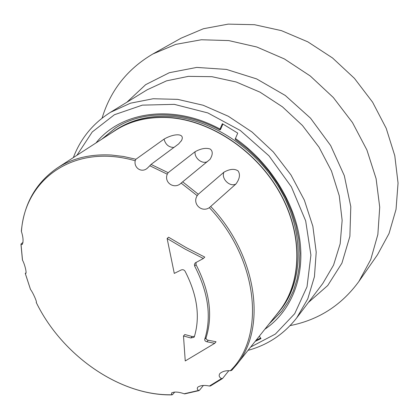 <?xml version="1.0" encoding="UTF-8"?>
<svg xmlns="http://www.w3.org/2000/svg" width="419" height="419" viewBox="0 0 419 419"><rect width="100%" height="100%" fill="white"/><g stroke="black" fill="none" stroke-linecap="round" stroke-linejoin="round"><path stroke-width="0.63" d="M95.988 142.942C120.944 111.538 172.927 103.503 220.006 129.052L219.849 129.916L220.499 129.55L222.929 124.019M102.168 138.946L115.665 127.842M260.649 338.102L256.109 340.212M281.793 311.144L269.422 323.489M275.566 315.779L280.374 310.06C303.351 281.526 304.817 233.016 280.74 190.572C256.737 148.137 209.914 117.896 167.967 116.278C148.279 115.628 131.163 119.991 116.608 129.361L110.443 133.588M220.006 129.052L222.348 123.705L237.73 133.111L235.138 139.286M279.169 311.574C302.172 283.008 303.618 234.399 279.468 191.855C255.386 149.311 208.447 118.97 166.422 117.33C146.702 116.671 129.555 121.033 114.984 130.414M230.309 370.747C265.677 336.75 258.822 259.785 209.348 207.662C201.513 212.988 191.97 203.576 197.202 195.694L181.128 183.098C174.545 189.786 163.74 182.773 167.265 174.194L149.803 165.767L147.258 168.265C141.491 173.283 133.729 167.768 135.196 160.765C74.001 142.999 24.742 179.259 21.432 231.534C23.296 237.536 23.548 241.868 22.186 244.539L21.034 244.345L22.516 260.23C24.637 263.839 27.01 273.308 25.706 273.466L25.318 273.502L30.519 289.477C32.892 292.404 37.432 302.691 36.244 302.445C61.844 355.254 119.839 395.929 171.78 394.75L171.507 392.996C174.299 391.556 178.515 391.812 184.161 393.771L198.417 390.492L197.223 388.937L197.574 387.329C200.266 385.375 204.215 384.946 209.421 386.04L221.51 378.582C219.158 377.241 218.587 375.592 219.802 373.628C222.269 371.396 225.768 370.438 230.309 370.747L231.712 370.354L236.175 365.242L278.996 311.474C301.973 282.956 303.419 234.425 279.311 191.944C255.276 149.463 208.411 119.169 166.453 117.524C146.75 116.864 129.618 121.222 115.068 130.597L57.356 167.94C35.934 182.721 23.93 203.791 21.348 231.147M135.196 160.765L135.908 159.262L164.038 139.129C174.409 133.116 185.329 133.19 181.521 140.506L178.614 143.953L151.029 164.431L149.803 165.767M167.265 174.194L168.16 172.686L195.092 151.72C200.911 148.536 205.928 147.629 210.144 149.012C212.967 151.118 212.931 154.569 210.029 159.351L181.238 183.009M197.202 195.694L198.287 194.243L223.961 172.167C229.842 168.915 234.556 168.501 238.112 170.936C240.433 174.456 239.72 178.793 235.97 183.957L209.348 207.662M228.826 370.695L222.662 378.388L221.51 378.582M203.383 385.47L199.407 390.314L198.417 390.492M174.754 392.027L172.602 394.541L171.78 394.75M25.281 273.471L26.015 272.685M21.034 244.345L21.343 243.633L23.014 242.428M196.05 262.341L196.04 264.661C209.699 291.158 213.046 315.523 206.075 337.751C205.902 339.013 206.625 339.846 208.248 340.249L216.042 341.763L214.711 343.318L185.245 360.953L183.485 335.975L190.834 337.976L194.007 337.285L194.358 336.687C200.35 316.68 197.239 294.824 185.02 271.13C183.988 269.726 182.663 269.359 181.045 270.035L174.283 273.403L167.123 238.5L168.574 237.212L186.371 247.687L204.771 257.098L203.356 258.492L195.233 262.928L194.411 264.384L194.641 266.039C208.348 292.593 211.715 317 204.744 339.259C204.572 340.521 205.3 341.359 206.918 341.773L214.711 343.318M183.485 335.975L184.816 334.53L192.159 336.515L194.447 336.41M167.123 238.5L184.941 249.022L203.356 258.492M184.161 393.771L184.753 393.87M209.421 386.04L210.417 385.993M21.353 231.11L21.432 231.534M259.351 336.143L260.99 338.62L255.181 341.375M102.084 118.137C110.511 90.331 127.423 68.946 152.83 53.999L175.76 44.372L201.361 39.763L228.722 40.575L256.789 46.996L284.375 58.932L310.275 75.996L333.32 97.517L352.473 122.558L366.913 150.007L376.089 178.63L379.724 207.19L377.854 234.504L370.757 259.529L358.931 281.4C341.558 305.221 318.623 319.954 290.121 325.61M152.83 53.999L181.149 38.145L203.414 28.738L228.161 24.129L254.511 24.705L281.437 30.639L307.829 41.848L332.529 57.969L354.443 78.369L372.596 102.178L386.218 128.34L394.782 155.7L398.05 183.082L396.039 209.364L389.026 233.54L377.482 254.773L358.931 281.4M101.759 139.208L115.466 127.973C142.093 110.422 182.846 110.024 219.865 129.927M135.908 159.262L123.547 156.481L111.417 155.035C90.462 153.914 72.44 158.214 57.356 167.94M168.16 172.686L151.029 164.431M198.287 194.243L182.626 181.804M231.707 370.365L236.175 365.242C266.945 329.35 257.874 256.423 210.857 206.625M194.641 266.039L196.04 264.661M204.744 339.259L206.075 337.751M206.918 341.773L208.248 340.249M190.834 337.976L192.159 336.515M223.961 172.167C220.823 178.552 229.963 187.529 235.97 183.957M164.038 139.129C165.542 144.602 168.831 147.378 173.906 147.451M195.092 151.72C194.123 158.262 202.66 164.814 207.704 161.383M235.321 138.443C269.778 162.499 294.751 202.34 299.868 240.338C304.885 278.378 290.519 311.893 264.839 329.25M235.117 139.276L247.372 148.787L258.722 159.566L268.982 171.429L277.97 184.177L285.549 197.595L291.593 211.448L296.024 225.501L298.794 239.521L299.878 253.275L299.302 266.563L297.108 279.169L293.368 290.933L288.172 301.696L281.647 311.333L269.124 323.871M76.934 155.271L92.222 131.985L114.424 114.733L142.371 105.132L174.283 104.357L207.829 112.926L240.307 130.498L268.977 155.831L291.373 186.843L305.676 220.892L310.914 255.113L307.017 286.795L294.719 313.669L275.372 334.069L250.698 347.005M73.335 157.602C80.626 138.474 92.992 123.385 110.427 112.339L130.445 103.194L153.16 98.743L177.729 99.371L203.152 105.248L228.318 116.262L252.07 132.037L273.298 151.914L290.996 174.985L304.367 200.172L312.862 226.297L316.214 252.175L314.433 276.687L307.776 298.857L296.715 317.874C284.009 334.147 267.783 344.973 248.032 350.352M110.427 112.339L147.174 89.781L166.553 80.846L188.409 76.358L211.925 76.687L236.148 81.983L260.031 92.164L282.479 106.866L302.45 125.491L319.027 147.195L331.46 170.973L339.249 195.736L342.145 220.368L340.165 243.806L333.555 265.112L322.766 283.522L296.715 317.874M126.899 102.226L145.671 84.648L169.323 72.707L196.747 67.417L226.438 69.418L256.601 78.898L285.276 95.469L310.526 118.174L330.643 145.529L344.324 175.692L350.797 206.635L349.881 236.379L341.925 263.148L327.726 285.522L308.389 302.476M198.999 390.608L184.711 393.881M172.057 394.871C119.818 395.965 61.892 355.296 36.223 302.439M181.521 140.506L181.259 141.046M222.494 378.556L210.385 386.009M30.477 289.414L25.271 273.445M20.95 244.167L22.443 260.058"/></g></svg>
